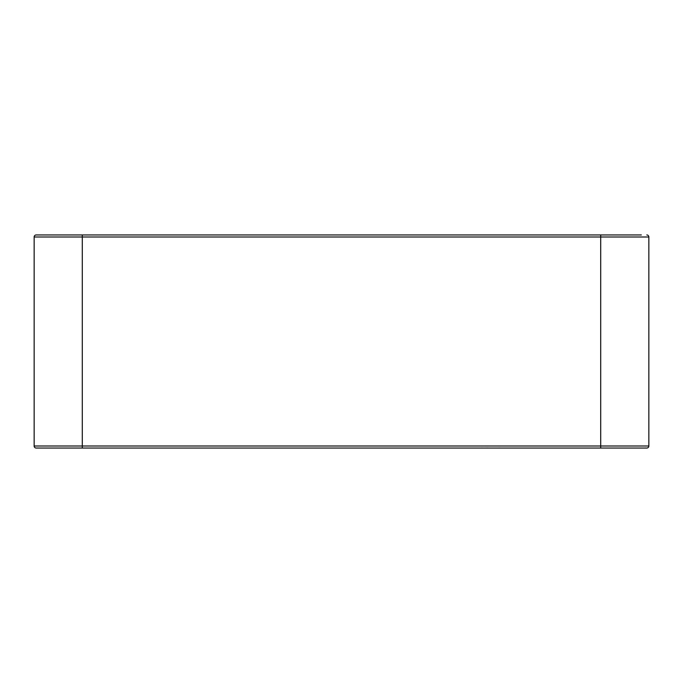 <?xml version="1.0" encoding="UTF-8"?>
<svg xmlns="http://www.w3.org/2000/svg" width="683" height="683" viewBox="0 0 683 683"><rect width="100%" height="100%" fill="white"/><g stroke="black" fill="none" stroke-linecap="round" stroke-linejoin="round"><path stroke-width="1.02" d="M509.134 448.048L513.121 448.048M518.986 448.048L521.129 448.048M527.37 448.048L531.468 448.048M549.584 448.048L547.51 448.048M643.138 448.048L646.801 448.048A2.049 2.049 0 0 0 648.85 445.999A2.049 2.049 0 0 1 646.801 448.048A2.049 2.049 0 0 0 648.85 445.999A2.049 2.049 0 0 1 646.801 448.048L36.199 448.048A2.049 2.049 0 0 1 34.15 445.999L34.15 237.001A2.049 2.049 0 0 1 36.199 234.952L130.453 234.952M487.764 448.014L486.347 448.048M622.213 448.048L622.213 448.048C652.077 448.048 652.077 448.048 622.213 448.048L552.547 448.048M130.453 448.048L60.787 448.048M483.035 448.048L481.737 448.014M38.35 448.048L37.633 448.014M38.47 448.048L37.872 448.014M499 448.014L499.845 448.048M552.547 234.952L622.213 234.952M641.32 234.952L36.199 234.952A2.049 2.049 0 0 0 34.15 237.001L82.302 237.001L82.302 445.999L600.699 445.999L600.699 237.001L82.302 237.001L82.302 234.952M648.85 237.001A2.049 2.049 127.9 0 0 646.801 234.952A2.049 2.049 0 0 1 648.85 237.001L648.85 445.999L648.85 237.001L600.699 237.001L600.699 234.952M648.85 445.214L648.85 445.999L600.699 445.999L600.699 448.048M34.15 445.999L82.302 445.999L82.302 448.048M645.409 447.997L644.752 448.048"/></g></svg>
